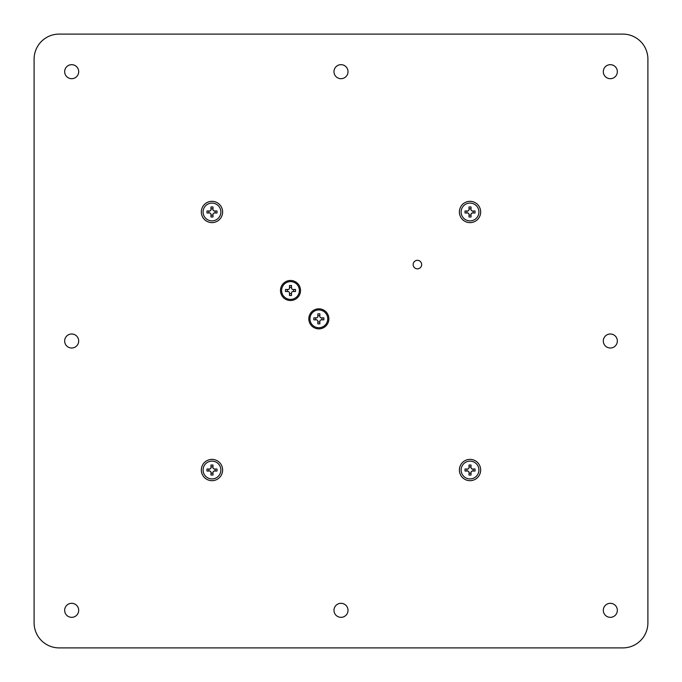 <?xml version="1.0" encoding="UTF-8"?>
<svg xmlns="http://www.w3.org/2000/svg" width="682" height="682" viewBox="0 0 682 682"><rect width="100%" height="100%" fill="white"/><g stroke="black" fill="none" stroke-linecap="round" stroke-linejoin="round"><path stroke-width="1.02" d="M290.498 300.523A10.025 10.025 0 0 1 280.481 290.498A10.025 10.025 0 0 1 290.498 280.481A10.025 10.025 0 0 1 300.523 290.498A10.025 10.025 0 0 1 290.498 300.523M318.844 328.869A10.025 10.025 0 0 1 308.827 318.844A10.025 10.025 0 0 1 318.844 308.827A10.025 10.025 0 0 1 328.869 318.844A10.025 10.025 0 0 1 318.844 328.869M211.974 222.622A10.648 10.648 0 0 1 201.326 211.974A10.648 10.648 0 0 1 211.974 201.326A10.648 10.648 0 0 1 222.622 211.974A10.648 10.648 0 0 1 211.974 222.622M470.026 222.622A10.648 10.648 0 0 1 459.378 211.974A10.648 10.648 0 0 1 470.026 201.326A10.648 10.648 0 0 1 480.674 211.974A10.648 10.648 0 0 1 470.026 222.622M211.974 480.674A10.648 10.648 0 0 1 201.326 470.026A10.648 10.648 0 0 1 211.974 459.378A10.648 10.648 0 0 1 222.622 470.026A10.648 10.648 0 0 1 211.974 480.674M470.026 480.674A10.648 10.648 0 0 1 459.378 470.026A10.648 10.648 0 0 1 470.026 459.378A10.648 10.648 0 0 1 480.674 470.026A10.648 10.648 0 0 1 470.026 480.674M417.41 260.328A4.263 4.263 0 0 0 413.156 264.59A4.263 4.263 0 0 0 417.41 268.844A4.263 4.263 0 0 0 421.672 264.59A4.263 4.263 0 0 0 417.41 260.328M617.057 342.952A7.016 7.016 0 0 0 610.322 333.984A7.016 7.016 0 0 0 603.306 341A7.016 7.016 0 0 0 610.322 348.016A7.016 7.016 0 0 0 617.338 341A7.016 7.016 0 0 0 603.587 339.048M617.057 612.274A7.016 7.016 0 0 0 610.322 603.306A7.016 7.016 0 0 0 603.306 610.322A7.016 7.016 0 0 0 610.322 617.338A7.016 7.016 0 0 0 617.338 610.322A7.016 7.016 0 0 0 603.587 608.37M347.735 612.274A7.016 7.016 0 0 0 341 603.306A7.016 7.016 0 0 0 333.984 610.322A7.016 7.016 0 0 0 341 617.338A7.016 7.016 0 0 0 348.016 610.322A7.016 7.016 0 0 0 334.265 608.37M78.413 612.274A7.016 7.016 0 0 0 71.678 603.306A7.016 7.016 0 0 0 64.662 610.322A7.016 7.016 0 0 0 71.678 617.338A7.016 7.016 0 0 0 78.694 610.322A7.016 7.016 0 0 0 64.943 608.37M78.413 342.952A7.016 7.016 0 0 0 71.678 333.984A7.016 7.016 0 0 0 64.662 341A7.016 7.016 0 0 0 71.678 348.016A7.016 7.016 0 0 0 78.694 341A7.016 7.016 0 0 0 64.943 339.048M78.413 73.63A7.016 7.016 0 0 0 71.678 64.662A7.016 7.016 0 0 0 64.662 71.678A7.016 7.016 0 0 0 71.678 78.694A7.016 7.016 0 0 0 78.694 71.678A7.016 7.016 0 0 0 64.943 69.726M347.735 73.63A7.016 7.016 0 0 0 341 64.662A7.016 7.016 0 0 0 333.984 71.678A7.016 7.016 0 0 0 341 78.694A7.016 7.016 0 0 0 348.016 71.678A7.016 7.016 0 0 0 334.265 69.726M617.057 73.63A7.016 7.016 0 0 0 610.322 64.662A7.016 7.016 0 0 0 603.306 71.678A7.016 7.016 0 0 0 610.322 78.694A7.016 7.016 0 0 0 617.338 71.678A7.016 7.016 0 0 0 603.587 69.726M35.089 52.173A25.055 25.055 0 0 0 34.1 59.155L34.1 622.845A25.055 25.055 0 0 0 59.155 647.9L622.845 647.9A25.055 25.055 0 0 0 647.9 622.845L647.9 59.155A25.055 25.055 0 0 0 622.845 34.1L59.155 34.1A25.055 25.055 0 0 0 34.1 59.155L34.1 622.845A25.055 25.055 0 0 0 59.155 647.9L622.845 647.9A25.055 25.055 0 0 0 646.911 629.827M470.026 220.874A8.892 8.892 0 0 0 478.917 211.974A8.892 8.892 0 0 0 470.026 203.083A8.892 8.892 0 0 0 461.126 211.974A8.892 8.892 0 0 0 470.026 220.874M469.02 214.48L469.02 216.987L471.023 216.987L471.023 214.48A1.5 1.5 0 0 1 472.532 212.98L475.03 212.98L475.03 210.977L472.532 210.977A1.5 1.5 0 0 1 471.023 209.468L471.023 206.97L469.02 206.97L469.02 209.468A1.5 1.5 0 0 1 467.52 210.977L465.013 210.977L465.013 212.98L467.52 212.98A1.5 1.5 0 0 1 469.02 214.48M469.02 215.111L471.023 215.111M469.02 208.845L471.023 208.845M466.889 212.98L466.889 210.977M473.155 212.98L473.155 210.977M470.026 478.917A8.892 8.892 0 0 0 478.917 470.026A8.892 8.892 0 0 0 470.026 461.126A8.892 8.892 0 0 0 461.126 470.026A8.892 8.892 0 0 0 470.026 478.917M469.02 472.532L469.02 475.03L471.023 475.03L471.023 472.532A1.5 1.5 0 0 1 472.532 471.023L475.03 471.023L475.03 469.02L472.532 469.02A1.5 1.5 0 0 1 471.023 467.52L471.023 465.013L469.02 465.013L469.02 467.52A1.5 1.5 0 0 1 467.52 469.02L465.013 469.02L465.013 471.023L467.52 471.023A1.5 1.5 0 0 1 469.02 472.532M469.02 473.155L471.023 473.155M469.02 466.889L471.023 466.889M466.889 471.023L466.889 469.02M473.155 471.023L473.155 469.02M318.844 327.735A8.892 8.892 0 0 0 327.735 318.844A8.892 8.892 0 0 0 318.844 309.952A8.892 8.892 0 0 0 309.952 318.844A8.892 8.892 0 0 0 318.844 327.735M317.846 321.35L317.846 323.856L319.849 323.856L319.849 321.35A1.5 1.5 0 0 1 321.35 319.849L323.856 319.849L323.856 317.846L321.35 317.846A1.5 1.5 0 0 1 319.849 316.337L319.849 313.831L317.846 313.831L317.846 316.337A1.5 1.5 0 0 1 316.337 317.846L313.831 317.846L313.831 319.849L316.337 319.849A1.5 1.5 0 0 1 317.846 321.35M317.846 321.981L319.849 321.981M317.846 315.715L319.849 315.715M315.715 319.849L315.715 317.846M321.981 319.849L321.981 317.846M211.974 478.917A8.892 8.892 0 0 0 220.874 470.026A8.892 8.892 0 0 0 211.974 461.126A8.892 8.892 0 0 0 203.083 470.026A8.892 8.892 0 0 0 211.974 478.917M210.977 472.532L210.977 475.03L212.98 475.03L212.98 472.532A1.5 1.5 0 0 1 214.48 471.023L216.987 471.023L216.987 469.02L214.48 469.02A1.5 1.5 0 0 1 212.98 467.52L212.98 465.013L210.977 465.013L210.977 467.52A1.5 1.5 0 0 1 209.468 469.02L206.97 469.02L206.97 471.023L209.468 471.023A1.5 1.5 0 0 1 210.977 472.532M210.977 473.155L212.98 473.155M210.977 466.889L212.98 466.889M208.845 471.023L208.845 469.02M215.111 471.023L215.111 469.02M290.498 299.398A8.892 8.892 0 0 0 299.398 290.498A8.892 8.892 0 0 0 290.498 281.606A8.892 8.892 0 0 0 281.606 290.498A8.892 8.892 0 0 0 290.498 299.398M289.5 293.004L289.5 295.511L291.504 295.511L291.504 293.004A1.5 1.5 0 0 1 293.004 291.504L295.511 291.504L295.511 289.5L293.004 289.5A1.5 1.5 0 0 1 291.504 287.992L291.504 285.494L289.5 285.494L289.5 287.992A1.5 1.5 0 0 1 287.992 289.5L285.494 289.5L285.494 291.504L287.992 291.504A1.5 1.5 0 0 1 289.5 293.004M289.5 293.635L291.504 293.635M289.5 287.369L291.504 287.369M287.369 291.504L287.369 289.5M293.635 291.504L293.635 289.5M211.974 220.874A8.892 8.892 0 0 0 220.874 211.974A8.892 8.892 0 0 0 211.974 203.083A8.892 8.892 0 0 0 203.083 211.974A8.892 8.892 0 0 0 211.974 220.874M210.977 214.48L210.977 216.987L212.98 216.987L212.98 214.48A1.5 1.5 0 0 1 214.48 212.98L216.987 212.98L216.987 210.977L214.48 210.977A1.5 1.5 0 0 1 212.98 209.468L212.98 206.97L210.977 206.97L210.977 209.468A1.5 1.5 0 0 1 209.468 210.977L206.97 210.977L206.97 212.98L209.468 212.98A1.5 1.5 0 0 1 210.977 214.48M210.977 215.111L212.98 215.111M210.977 208.845L212.98 208.845M208.845 212.98L208.845 210.977M215.111 212.98L215.111 210.977"/></g></svg>
